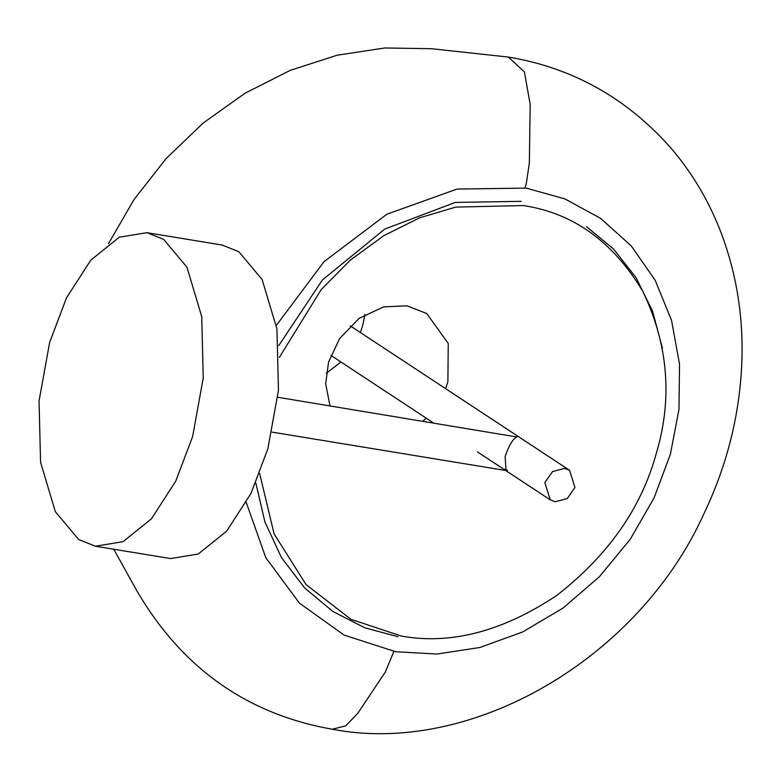 <?xml version="1.0" encoding="UTF-8"?>
<svg xmlns="http://www.w3.org/2000/svg" width="781" height="781" viewBox="0 0 781 781"><rect width="100%" height="100%" fill="white"/><g stroke="black" fill="none" stroke-linecap="round" stroke-linejoin="round"><path stroke-width="1.17" d="M146.896 232.679L222.097 245.029L238.83 251.707L262.162 279.578L276.933 328.957L278.456 390.324L267.834 448.88L250.994 493.407L226.695 531.119L198.247 554.022L170.609 558.571L95.399 546.222L78.676 539.544L55.344 511.682L40.573 462.293L39.05 400.926L49.662 342.371L66.512 297.844L90.801 260.132L119.259 237.229L146.896 232.679L163.619 239.357L186.952 267.219L201.723 316.608L203.245 377.975L192.634 436.53L175.784 481.057L151.494 518.769L123.037 541.672L95.399 546.222M364.932 314.567L362.657 325.657L360.373 332.521M340.955 362.003L326.263 373.289M329.992 405.856L325.687 383.881L328.537 362.189L339.618 338.524L359.25 318.277L383.656 306.865L406.93 305.83L426.729 313.503L448.245 343.445L447.884 381.792L445.6 388.655M426.182 418.138L422.941 421.125M279.383 357.366L321.206 289.595L350.415 260.044L383.735 235.716L419.465 217.879L455.733 207.102L523.26 205.559C573.02 212.959 612.831 241.485 642.704 291.147C668.106 344.021 672.705 397.871 656.489 452.707C641.611 507.748 608.301 555.379 556.56 595.581C502.486 631.458 450.774 644.96 401.434 636.085L350.972 619.323L306.103 584.637L274.102 533.892L259.653 473.53M555.174 501.753L550.185 499.811L544.855 482.599L552.597 471.529L564.614 468.395L569.603 470.328L574.943 487.539L567.191 498.61L555.174 501.753M504.389 469.127L507.504 470.347L506.068 470.552L505.131 456.436C509.261 444.75 513.205 438.278 516.944 436.999L277.792 397.285M586.375 226.597L613.515 248.993L636.056 277.645L652.623 311.346L662.434 348.316M398.027 636.73L364.834 627.807L332.882 611.464L304.629 587.917L281.463 557.595L264.915 521.933L255.797 482.98M278.768 345.573L322.309 280.086L384.769 229.067L455.323 202.425L521.23 201.332M525.027 187.918L526.404 183.047L529.352 162.946L530.192 104.498L524.432 71.94L508.353 57.072C572.434 67.722 626.587 98.006 670.811 147.902C692.63 173.362 709.597 202.22 721.742 234.485C736.424 274.121 743.161 315.68 741.95 359.172C740.251 412.68 727.57 464.207 703.935 513.742C638.663 658.656 471.46 756.223 332.325 729.229L345.778 725.842L357.971 713.082L385.287 672.08L393.868 651.422M246.259 502.515L265.813 557.722L299.387 603.098L344.079 635.09L395.742 651.735L436.989 654.039L479.905 647.488L522.567 632.005L563.023 608.067L599.427 576.681L630.199 539.329L654.097 497.839L670.391 454.239L678.982 409.429L679.519 364.141L671.562 320.454L655.249 280.418L631.224 245.888L600.638 218.377L565.024 198.95L526.228 188.114L457.08 189.061L386.79 214.258L324.047 261.645L276.376 325.355M550.185 499.811L477.416 451.887M433.299 422.824L330.822 355.326M569.603 470.328L350.239 325.843M505.658 470.484L272.071 432.127M508.353 57.072L431.61 48.725L384.789 47.973L337.177 55.207L290.161 70.388L245.127 93.173L203.353 122.9L166.031 158.67L134.147 199.35L108.491 243.662M332.325 729.229C247.479 714.322 182.481 668.458 137.319 591.627L113.753 549.238"/></g></svg>
